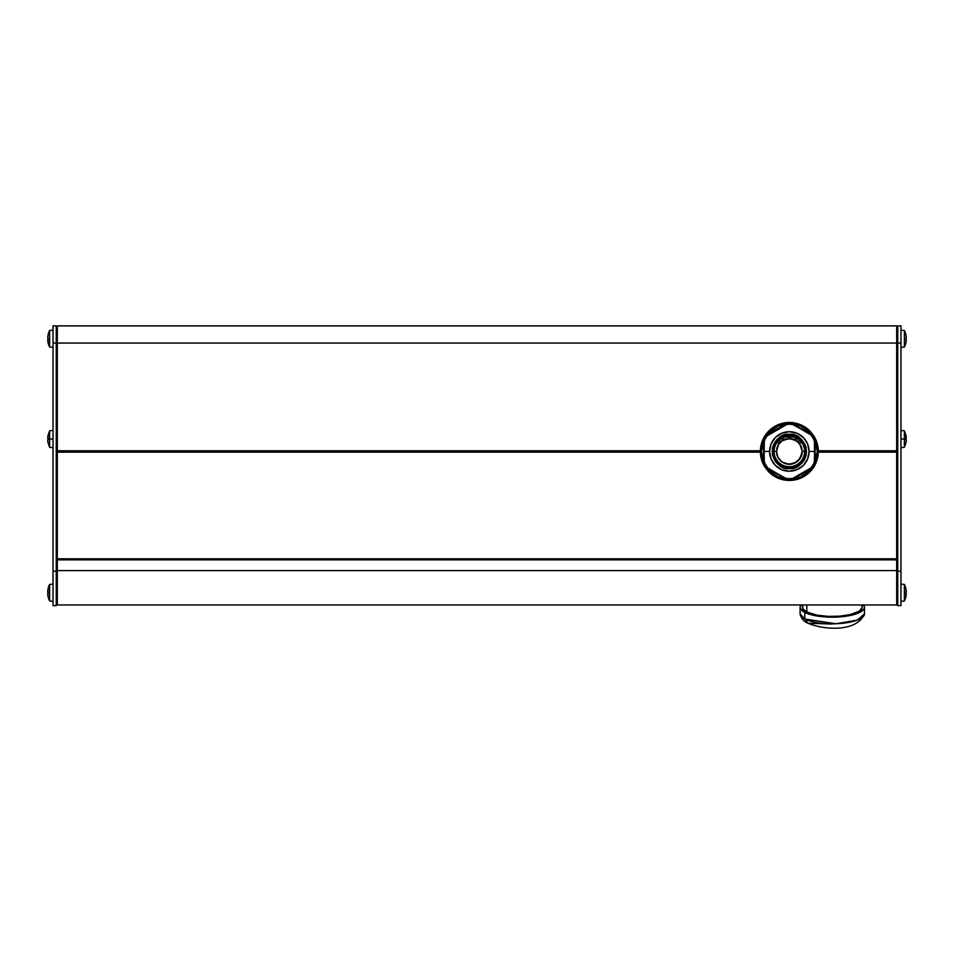 <?xml version="1.0" encoding="UTF-8"?>
<svg xmlns="http://www.w3.org/2000/svg" width="954" height="954" viewBox="0 0 954 954"><rect width="100%" height="100%" fill="white"/><g stroke="black" fill="none" stroke-linecap="round" stroke-linejoin="round"><path stroke-width="1.43" d="M863.62 604.955A32.197 9.945 180 0 1 864.479 607.233L864.479 613.863L857.229 620.16L836.014 623.749L804.806 619.063L808.062 623.26L804.806 619.063A32.197 9.945 0 0 0 841.011 623.439A32.197 9.945 0 0 0 864.479 613.863C857.145 632.013 824.781 630.308 808.062 623.26C803.793 621.603 801.121 618.466 800.084 613.863A32.197 9.945 0 0 0 804.806 619.063L800.084 613.863L800.084 607.233A32.197 9.945 180 0 1 800.931 604.955M764.738 438.494L766.014 438.029L765.812 436.634L767.195 436.193L767.278 434.452L785.643 423.85L787.193 424.649L788.278 423.671L789.34 424.542L790.413 423.671L791.498 424.649L793.048 423.85L811.413 434.452L811.484 436.193L812.856 436.61L812.653 438.005L813.929 438.458L813.679 439.985L814.406 440.366L813.619 439.842L813.965 438.53L812.653 438.005L812.903 436.682L811.484 436.193L811.484 435.31L801.944 429.646L792.261 424.208L791.498 424.649L790.413 423.671L789.34 424.542L788.183 423.683L765.812 436.634L766.05 437.958L764.738 438.494L765.036 439.949L764.285 440.366L764.154 451.457L769.592 451.457A19.748 19.748 0 0 1 789.34 431.709A19.748 19.748 0 0 1 809.099 451.457L814.537 451.457L814.406 440.366L815.11 440.855L815.11 462.058L813.643 463L813.977 464.324L812.653 464.92L812.856 466.315L811.484 466.733L811.413 468.474L793.048 479.075L791.57 478.276L790.413 479.254L789.34 478.383L788.278 479.254L787.193 478.276L785.643 479.075L765.191 467.269L768.459 469.976L765.191 467.269A1.073 1.073 0 0 1 764.822 466.911L765.728 466.339L764.822 466.911L768.519 471.61L769.294 470.871L768.519 471.61A28.978 28.978 0 0 0 782.304 479.576L782.566 478.538L782.304 479.576L788.231 480.422A1.073 1.073 0 0 1 787.73 480.279L788.266 479.349L787.73 480.279L785.762 479.135L787.73 480.279A1.073 1.073 0 0 0 788.231 480.422A28.978 28.978 0 0 0 789.34 480.446L789.34 479.373L789.34 480.446A28.978 28.978 0 0 0 790.461 480.422L790.413 479.349L790.949 480.279L792.929 479.135L790.949 480.279L790.413 479.349L790.461 480.422A1.073 1.073 0 0 0 790.949 480.279A1.073 1.073 0 0 1 790.461 480.422L796.387 479.576L796.125 478.538L796.387 479.576A28.978 28.978 0 0 0 810.173 471.61L813.869 466.911L812.963 466.339L813.869 466.911A28.978 28.978 0 0 0 814.978 464.98A1.073 1.073 0 0 0 815.11 464.479L815.11 462.189L815.11 464.479L814.036 464.479L815.11 464.479A1.073 1.073 0 0 1 814.978 464.98L817.208 459.423A28.978 28.978 0 0 0 818.329 451.457L896.677 451.457L818.329 451.457A28.978 28.978 0 0 0 817.208 443.503A28.978 28.978 0 0 1 817.208 459.423L816.183 459.124L817.256 451.457A27.904 27.904 0 0 0 789.34 423.552A27.904 27.904 0 0 0 761.435 451.457A27.904 27.904 0 0 1 789.34 423.552A27.904 27.904 0 0 1 817.256 451.457L815.133 440.784L809.075 431.733L800.024 425.675L789.34 423.552L778.667 425.675L769.616 431.733L763.558 440.784L761.435 451.457L763.558 462.141L769.616 471.193L778.667 477.238L789.34 479.373L800.024 477.238L809.075 471.193L815.133 462.141L817.256 451.457A27.904 27.904 0 0 1 789.34 479.373A27.904 27.904 0 0 1 761.435 451.457A27.904 27.904 0 0 0 789.34 479.373A27.904 27.904 0 0 0 817.256 451.457L816.183 443.801L817.208 443.503A28.978 28.978 0 0 0 814.978 437.946L816.934 442.608M805.45 451.457C802.326 463.107 796.96 468.474 789.34 467.555L789.34 468.641C797.461 469.606 803.185 463.882 806.524 451.457C803.185 439.031 797.461 433.307 789.34 434.285L789.34 435.358C796.96 434.452 802.326 439.818 805.45 451.457A16.099 16.099 0 0 1 789.34 467.555A16.099 16.099 0 0 1 773.241 451.457C776.365 439.818 781.731 434.452 789.34 435.358L789.34 434.285L795.672 435.489L801.491 439.317L805.307 445.136L806.524 451.457L805.307 457.777L803.721 460.854L801.491 463.608L795.672 467.424L792.464 468.342L786.215 468.342L779.943 465.838L777.2 463.608L774.97 460.854L772.454 454.581L772.454 448.332L773.372 445.136L777.2 439.317L779.943 437.087L783.019 435.489L789.34 434.285C781.231 433.307 775.507 439.031 772.168 451.457C775.507 463.882 781.231 469.606 789.34 468.641L789.34 467.555C781.731 468.474 776.365 463.107 773.241 451.457A16.099 16.099 0 0 1 789.34 435.358A16.099 16.099 0 0 1 805.45 451.457M862.094 607.603L859.363 611.097L850.264 614.591L839.782 616.153L828.167 616.367L817.173 615.187L806.822 612.039L806.822 604.955L806.822 612.039A29.836 9.218 0 0 0 840.367 616.105A29.836 9.218 0 0 0 862.118 607.233L862.118 604.955M864.479 607.233A32.197 9.945 180 0 1 841.011 616.809A32.197 9.945 180 0 1 804.806 612.42L804.806 619.063L804.806 612.42A32.197 9.945 180 0 1 800.084 607.233M813.869 436.014A28.978 28.978 0 0 1 814.978 437.946L814.036 438.446L814.978 437.946A28.978 28.978 0 0 0 813.869 436.014A1.073 1.073 0 0 0 813.5 435.656L811.413 434.452L813.5 435.656L812.963 436.586L813.5 435.656A1.073 1.073 0 0 1 813.869 436.014L810.173 431.303L813.869 436.014L812.963 436.586L813.869 436.014M775.387 427.297L769.294 432.055L768.519 431.303A28.978 28.978 0 0 0 763.713 437.946A1.073 1.073 0 0 0 763.582 438.446L762.866 442.632L763.582 438.446A1.073 1.073 0 0 1 763.713 437.946L764.655 438.446L763.713 437.946A28.978 28.978 0 0 0 760.362 451.457L57.323 451.457L57.323 343.058L896.677 343.058L896.677 325.874L57.323 325.874L57.323 343.058L896.677 343.058L896.677 451.457L818.329 451.218L896.677 451.218L896.677 325.874L57.323 325.874L57.323 450.765L760.374 450.765L57.323 450.765L57.323 451.707L760.362 451.457A28.978 28.978 0 0 1 761.483 443.503L763.713 437.946A28.978 28.978 0 0 1 764.822 436.014L768.519 431.303A28.978 28.978 0 0 1 782.304 423.349L788.231 422.503A28.978 28.978 0 0 1 790.461 422.503L796.387 423.349L796.125 424.387L796.387 423.349A28.978 28.978 0 0 1 810.173 431.303A28.978 28.978 0 0 0 790.461 422.503L795.481 423.135M767.195 434.929L786.418 424.208L785.75 423.826L787.73 422.646L783.747 424.125L787.73 422.646A1.073 1.073 0 0 1 788.231 422.503L788.266 423.576L788.231 422.503A28.978 28.978 0 0 0 768.519 431.303L764.822 436.014L765.728 436.586L764.822 436.014A1.073 1.073 0 0 1 765.191 435.656A1.073 1.073 0 0 0 764.822 436.014M804.592 451.457A15.24 15.24 0 0 1 789.34 466.697A15.24 15.24 0 0 1 774.099 451.457A15.24 15.24 0 0 1 789.34 436.216A15.24 15.24 0 0 1 804.592 451.457L805.236 451.457A15.884 15.884 0 0 0 789.34 435.573A15.884 15.884 0 0 0 773.455 451.457L774.099 451.457L773.455 451.457L774.672 445.387L778.106 440.223L783.27 436.789L789.34 435.573L795.421 436.789L800.573 440.223L804.019 445.387L805.236 451.457L804.019 457.538L800.573 462.69L795.421 466.136L789.34 467.341L783.27 466.136L778.106 462.69L774.672 457.538L773.455 451.457A15.884 15.884 0 0 0 789.34 467.341A15.884 15.884 0 0 0 805.236 451.457L804.592 451.457A15.24 15.24 0 0 1 789.34 466.697A15.24 15.24 0 0 1 774.099 451.457A15.24 15.24 0 0 1 789.34 436.216A15.24 15.24 0 0 1 804.592 451.457M762.508 443.801L761.483 443.503L762.508 443.801L761.435 451.457L762.508 459.124L761.483 459.423L763.713 464.98L764.655 464.479L763.713 464.98A1.073 1.073 0 0 1 763.582 464.479L764.655 464.479L763.582 464.479L763.582 462.189L763.582 464.479A1.073 1.073 0 0 0 763.713 464.98A28.978 28.978 0 0 0 764.822 466.911A1.073 1.073 0 0 0 765.191 467.269L767.278 468.474L767.195 466.721L765.812 466.291L766.05 465.087L765.788 466.124M764.285 462.559L764.154 451.457L764.285 462.559L763.701 462.249L765.06 463.084L763.582 462.058L763.582 440.855L765.036 439.949M813.822 464.538L812.653 464.92M811.544 466.685L812.856 466.315M764.869 464.538L766.05 464.956L764.738 464.431L765.06 463.143L764.726 464.264M906.3 339.612L905.93 342.522A18.424 18.424 0 0 1 904.368 347.053L900.97 347.351L904.368 347.053L904.368 330.466A18.424 18.424 0 0 1 905.954 334.997L906.276 337.895A18.4 18.4 0 0 0 905.93 334.997L906.252 337.167L905.93 334.997A18.424 18.424 0 0 0 904.368 330.466L900.97 330.167L904.368 330.466L904.368 347.053A18.424 18.424 0 0 0 905.954 342.522L906.073 341.794L905.93 342.522A18.4 18.4 0 0 0 906.3 339.612L905.954 338.753M906.073 589.679L905.93 588.952A18.424 18.424 0 0 0 904.368 584.42L904.368 601.008A18.424 18.424 0 0 0 905.954 596.477L906.073 589.679M906.276 591.85L905.93 593.567A18.043 18.043 0 0 0 905.93 591.85L906.3 591.85A18.4 18.4 0 0 0 905.93 588.952L905.93 588.952A18.424 18.424 0 0 0 904.368 584.42L900.97 584.122L904.368 584.42L904.368 601.008L900.97 601.306L904.368 601.008A18.424 18.424 0 0 0 905.954 596.477L905.93 596.477A18.4 18.4 0 0 0 906.3 593.567M906.073 439.913L905.93 439.913A18.043 18.043 0 0 0 905.954 439.055L904.368 439.055L904.368 447.343L904.368 439.055L900.97 439.055L904.368 439.055L904.368 430.767L904.368 439.055L905.954 439.055A18.043 18.043 0 0 0 905.93 438.196L905.93 435.298A18.4 18.4 0 0 1 906.3 438.196L905.93 438.196A18.043 18.043 0 0 1 905.93 439.913L906.169 439.913M905.93 439.913L906.3 439.913A18.4 18.4 0 0 1 905.93 442.811L906.252 439.913M47.927 335.725L48.07 334.997A18.424 18.424 0 0 1 49.632 330.466L53.03 330.167L49.632 330.466L49.632 347.053A18.424 18.424 0 0 1 48.046 342.522L48.07 337.895A18.043 18.043 0 0 0 48.07 339.612L48.046 338.753L47.7 339.612A18.4 18.4 0 0 0 48.07 342.522L47.748 340.351L48.07 342.522A18.424 18.424 0 0 0 49.632 347.053L53.03 347.351L49.632 347.053L49.632 330.466A18.424 18.424 0 0 0 48.046 334.997L47.927 335.725L48.07 334.997A18.4 18.4 0 0 0 47.7 337.895L47.927 335.725M47.927 595.749L48.07 596.477A18.424 18.424 0 0 0 49.632 601.008L49.632 584.42A18.424 18.424 0 0 0 48.046 588.952L47.927 595.749M48.07 591.85A18.043 18.043 0 0 0 48.07 593.567L47.748 591.85M47.7 591.85A18.4 18.4 0 0 1 48.07 588.952L47.927 589.679L48.07 588.952A18.424 18.424 0 0 1 49.632 584.42L49.632 601.008L53.03 601.306L49.632 601.008A18.424 18.424 0 0 1 48.046 596.477L48.07 596.477A18.4 18.4 0 0 1 47.7 593.567L47.927 593.567M47.927 337.895L48.07 339.612M47.748 440.641L47.7 439.913A18.4 18.4 0 0 0 48.07 442.811L47.748 440.641M47.927 442.096L47.831 441.368L47.927 442.096M48.046 442.811L49.632 447.343L49.632 439.055L48.046 439.055A18.043 18.043 0 0 0 48.07 439.913L48.07 439.913A18.043 18.043 0 0 1 48.046 439.055L49.632 439.055L49.632 447.343L53.03 447.641M53.03 584.122L49.632 584.42L53.03 584.122M53.03 439.055L49.632 439.055L53.03 439.055M794.324 437.063L784.367 437.063L794.324 437.063M780.503 439.043L785.929 439.043L780.503 439.043M792.762 439.043L798.188 439.043L792.762 439.043M57.323 451.218L760.362 451.218L57.323 451.218M57.323 452.16L760.374 452.16L57.323 452.16L57.323 559.867L896.677 559.867L896.677 451.707L818.329 451.707L896.677 451.457L896.677 558.794L57.323 558.794L57.323 452.16M896.677 604.943L896.677 600.758L896.677 604.955L57.323 604.955L57.323 600.758L57.323 604.955M774.099 451.29L776.461 451.29L774.099 451.29M802.219 451.29L804.58 451.29L802.219 451.29M801.837 442.728L798.82 442.728L801.837 442.728M779.871 442.728L776.854 442.728L779.871 442.728M800.454 441.034L796.9 441.034L800.454 441.034M781.791 441.034L778.237 441.034L781.791 441.034M896.677 450.765L818.317 450.765L896.677 450.765M818.317 452.16L896.677 452.16L818.317 452.16M53.03 605.492L53.03 343.058L56.25 343.058L56.25 571.243L57.323 570.599L57.323 600.758L57.323 570.599L896.677 570.599L896.677 600.758L896.677 570.599L897.75 571.243L897.75 605.599L897.75 343.058L896.677 343.058L900.97 343.058L900.97 571.243L897.75 571.243L897.75 325.874L900.97 325.874L897.75 325.874L897.75 343.058L900.97 343.058L900.97 325.874L900.97 571.243L896.677 571.243L896.677 558.794L57.323 558.794L57.323 559.867L896.677 559.867L896.677 570.599L57.323 570.599L57.323 559.867L57.323 571.243L53.03 571.243L53.03 325.874L53.03 343.058L56.25 343.058L56.25 571.243L53.03 571.243L53.03 605.599L56.25 605.599L56.25 571.243L56.25 605.599L57.323 604.526M53.03 430.469L49.632 430.767L49.632 439.055L49.632 430.767L48.046 435.298L48.07 438.196A18.043 18.043 0 0 0 48.046 439.055A18.043 18.043 0 0 1 48.07 438.196L47.938 438.196M56.25 325.874L53.03 325.874L56.25 325.874L56.25 343.058L56.25 325.874L57.323 326.948L56.25 325.874M48.07 435.298L47.927 436.014L48.07 435.298A18.4 18.4 0 0 0 47.7 438.196L48.07 438.196M56.25 343.058L57.323 343.058L56.25 343.058M896.677 604.526L897.75 605.599L900.97 605.599L900.97 571.243L900.97 605.492M906.073 595.749L905.93 596.477L906.073 595.749M897.75 325.874L896.677 326.948L897.75 325.874M905.93 339.612A18.043 18.043 0 0 0 905.93 337.895L906.3 337.895M787.265 478.3L788.195 479.242M788.433 479.194L789.34 478.383L790.496 479.242M765.06 439.77L764.714 438.578M792.822 479.063L811.508 468.259M767.278 468.474L785.643 479.075L786.418 478.705L767.171 468.271M811.413 434.452L793.048 423.85L792.261 424.208L811.508 434.654M814.406 440.366L815.11 440.855L814.406 440.366L814.99 462.249M813.977 464.324L813.631 463.06M791.498 478.276L792.607 478.932M767.195 466.733L767.207 467.615L776.747 473.279L786.418 478.705L787.193 478.276M763.582 440.855L763.582 462.058M790.461 422.503L790.413 423.576L790.461 422.503A1.073 1.073 0 0 1 790.949 422.646L790.413 423.576L790.949 422.646L792.929 423.791L790.949 422.646A1.073 1.073 0 0 0 790.461 422.503A28.978 28.978 0 0 0 788.231 422.503A1.073 1.073 0 0 0 787.73 422.646L767.278 434.452M813.643 463L814.406 462.559L814.537 451.457L809.099 451.457A19.748 19.748 0 0 1 789.34 471.216A19.748 19.748 0 0 1 769.592 451.457L764.154 451.457L764.285 440.366L763.701 440.665M811.496 467.997L792.261 478.705L811.484 467.615L811.484 466.733M815.11 462.058L815.11 440.855M812.915 466.172L812.629 465.003M790.568 479.182L791.426 478.3M765.943 466.387L767.147 466.673M812.546 466.971L804.854 474.663M773.837 474.663L766.145 466.971M766.145 435.954L773.837 428.263M804.854 428.263L812.546 435.954M769.592 451.457L771.094 459.017L775.375 465.433L781.791 469.714L789.34 471.216L796.9 469.714L803.316 465.433L807.597 459.017L809.099 451.457L807.597 443.896L803.316 437.492L796.9 433.211L789.34 431.709L781.791 433.211L775.375 437.492L771.094 443.896L769.592 451.457M772.168 451.457L772.191 450.622M772.478 448.261L772.835 446.722M773.408 445.053L774.243 443.288M774.994 442.024L777.2 439.317L782.817 435.573M784.641 434.941L786.001 434.619M792.547 434.583L794.086 434.952M795.755 435.525L797.52 436.36M798.784 437.111L801.491 439.317L805.236 444.934M805.856 446.758L806.19 448.118M806.524 451.457L806.5 452.291M806.213 454.664L805.856 456.203M805.283 457.872L804.449 459.637M803.626 460.997L798.892 465.743L795.863 467.353M794.05 467.973L792.691 468.307M786.144 468.331L784.605 467.961M782.936 467.4L781.171 466.566M779.907 465.802L777.2 463.608L773.455 457.98M772.823 456.167L772.501 454.808M773.551 454.605L774.469 457.622M804.222 457.622L805.14 454.605M805.14 448.32L804.222 445.291M767.171 434.523L765.191 435.656L768.459 432.949L765.191 435.656L767.171 434.523M815.11 440.724L815.11 438.446A1.073 1.073 0 0 0 814.978 437.946A1.073 1.073 0 0 1 815.11 438.446L815.825 442.632L815.11 438.446L815.11 440.724M811.52 468.402L813.5 467.269A1.073 1.073 0 0 0 813.869 466.911A1.073 1.073 0 0 1 813.5 467.269L811.52 468.402M803.304 475.629L809.397 470.871L810.173 471.61A28.978 28.978 0 0 1 796.387 479.576L790.461 480.422A28.978 28.978 0 0 1 788.231 480.422L788.266 479.349L788.231 480.422L783.21 479.79M769.294 470.871L775.387 475.629M776.341 476.153L781.35 478.192M787.73 480.279L783.747 478.801L787.73 480.279M763.582 464.479L762.866 460.293L763.582 464.479M781.314 424.733L776.461 426.7M809.397 432.055L810.173 431.303L809.397 432.055L803.304 427.297M802.35 426.772L797.341 424.721M790.949 422.646L794.944 424.125L790.949 422.646M810.232 432.949L813.5 435.656L810.232 432.949M815.825 460.293L815.11 464.479L815.825 460.293M814.036 464.479L814.978 464.98L814.036 464.479M813.5 467.269L810.232 469.976L813.5 467.269M794.944 478.801L790.949 480.279L794.944 478.801M797.377 478.192L802.231 476.213M788.231 480.422A28.978 28.978 0 0 1 768.519 471.61L764.822 466.911A28.978 28.978 0 0 1 760.362 451.457A28.978 28.978 0 0 0 761.483 459.423L762.508 459.124M763.713 437.946L761.483 443.503M782.566 424.387L782.304 423.349L782.566 424.387M768.519 431.303L769.282 432.055M788.231 422.503L782.304 423.349M816.183 443.789L817.208 443.503L814.978 437.946M816.183 459.124L817.208 459.423L814.978 464.98A28.978 28.978 0 0 1 813.869 466.911L810.173 471.61L809.397 470.871M787.444 435.298L787.467 436.336L787.444 435.298M779.263 438.697L779.978 439.436L779.263 438.697M780.157 439.305L779.621 438.411M775.304 445.53L774.398 445.029M774.219 453.341L773.181 453.353M776.58 461.545L777.319 460.83L776.58 461.545M777.188 460.651L776.294 461.187M783.413 465.504L782.912 466.411M791.236 467.627L791.224 466.589L791.236 467.627M799.428 464.228L798.713 463.489L799.428 464.228M798.534 463.62L799.07 464.515M803.387 457.395L804.294 457.896M804.472 449.584L805.51 449.561M802.111 441.38L801.372 442.096L802.111 441.38M801.503 442.274L802.397 441.738M795.278 437.421L795.779 436.515M763.713 464.98L761.745 460.317M790.461 480.422A28.978 28.978 0 0 0 796.387 479.576M810.173 471.61A28.978 28.978 0 0 0 813.869 466.911M814.978 464.98A28.978 28.978 0 0 0 817.208 459.423M795.076 437.337L795.362 436.336M786.99 435.358L787.253 436.36M775.22 445.733L774.231 445.446M773.241 453.818L774.243 453.555M783.616 465.588L783.329 466.578M791.701 467.567L791.438 466.554M803.471 457.193L804.46 457.479M805.45 449.107L804.437 449.37M818.329 451.457L816.123 462.547L809.839 471.956L800.43 478.24L789.34 480.446L778.249 478.24L768.852 471.956L762.568 462.547L760.362 451.457L762.568 440.366L768.852 430.969L778.249 424.685L789.34 422.479L800.43 424.685L809.839 430.969L816.123 440.366L818.329 451.457M832.282 624.071L808.062 623.26M800.978 604.896L800.108 606.827L800.466 608.783L806.583 613.231L815.968 615.807L830.982 617.178L846.305 616.189L856.334 613.851L863.585 609.558L864.455 607.626L863.442 604.729M861.152 604.908L862.07 606.696M802.445 604.955L802.445 607.233A29.836 9.218 0 0 0 806.822 612.039L802.803 608.664L802.719 605.957M792.714 439.031A12.879 12.879 0 0 0 787.11 438.78L792.714 439.031L798.236 442.143L801.622 447.569L802.159 452.804A12.879 12.879 0 0 0 802.231 451.457L799.929 458.791A12.879 12.879 0 0 0 801.956 454.104L798.236 460.782L794.992 463.036L790.461 464.288A12.879 12.879 0 0 0 792.702 463.894M781.409 441.32A12.879 12.879 0 0 0 776.735 448.833L778.726 444.17L782.495 440.557L787.11 438.78L791.593 438.78L796.137 440.521L799.941 444.135L802.231 451.457M799.929 458.791L793.847 463.525L787.098 464.145A12.879 12.879 0 0 0 789.9 464.324L784.796 463.513L781.398 461.593L778.726 458.755L776.735 454.092A12.879 12.879 0 0 0 778.059 457.67L776.461 451.457A12.879 12.879 0 0 0 776.461 451.469L778.726 444.17L782.495 440.557L787.11 438.78M787.098 464.145L782.483 462.368L778.059 457.67M802.159 452.804L801.956 454.104M801.968 448.893L801.706 447.855M801.217 446.448L800.716 445.399M800.001 444.218L799.38 443.383M798.343 442.251L797.58 441.559M796.507 440.748L789.34 438.578L782.185 440.748M781.076 441.583L780.324 442.274M779.323 443.371L778.679 444.242M778.631 444.302L777.45 446.532M776.973 447.879L776.723 448.893M776.723 454.032L776.985 455.07M777.45 456.394L778.631 458.612M778.679 458.683L779.335 459.578M780.312 460.651L781.076 461.331M782.185 462.165L789.34 464.336L796.507 462.165M797.556 461.378L798.343 460.675M799.38 459.542L799.989 458.707M800.692 457.55L801.205 456.477M801.706 455.058L801.968 454.044M776.735 454.092L776.735 448.833M905.954 442.811L904.368 447.343L900.97 447.641M900.97 430.469L904.368 430.767L905.954 435.298"/></g></svg>
